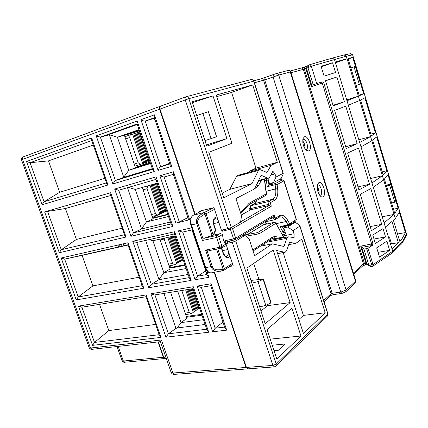 <?xml version="1.0" encoding="UTF-8"?>
<svg xmlns="http://www.w3.org/2000/svg" width="428" height="428" viewBox="0 0 428 428"><rect width="100%" height="100%" fill="white"/><g stroke="black" fill="none" stroke-linecap="round" stroke-linejoin="round"><path stroke-width="0.64" d="M274.032 350.628L278.344 350.232M386.832 170.756L376.651 136.907L372.665 140.138L383.151 174.897L386.832 170.756L382.236 171.858M344.433 54.896L350.441 53.693L352.651 54.864L406.52 234.03L402.352 241.916L401.635 239.536L399.773 241.317L393.391 220.19L395.301 218.537L399.303 212.218L405.423 232.57L401.635 239.536M395.301 218.537L346.311 56.18L352.613 54.864L406.514 234.137L406.333 235.454L402.304 243.013M371.402 135.938L375.42 132.819L364.907 97.857L360.569 100.029L371.402 135.938M355.443 66.404L352.747 57.432L348.044 58.492L359.29 95.776L363.661 93.716L360.734 83.99M390.941 184.409L388.046 174.795L384.398 179.043L394.75 213.363L398.104 208.233L396.125 201.647M398.104 208.233L393.487 209.174M300.954 336.001L291.917 308.08L267.104 329.571L276.825 359.113L300.954 336.001L270.255 339.137M290.147 302.601L273.139 250.054L246.892 268.11L265.2 323.771L290.147 302.601L267.548 305.656L267.323 304.966M158.381 341.913L163.71 357.23L165.187 358.482M195.163 214.214L159.992 109.081C159.574 107.54 159.799 106.556 160.661 106.128L185.747 96.867M214.583 272.267L246.416 367.417L247.93 368.866M192.466 102.656L213.026 95.936L226.894 138.565L206.783 146.173L192.161 101.73L213.026 95.936M253.713 263.418L258.972 279.479M260.989 310.974L267.548 305.656M222.212 193.082L229.825 189.347L236.513 176.406L237.717 175.373L259.416 169.499M248.823 172.372L249.519 171.205L255.976 168.156L231.591 92.443L216.803 96.605M298.905 319.502L303.404 315.404L283.186 252.632M272.256 345.225L284.978 344L278.221 350.35L274.064 350.725M277.601 253.558L284.711 252.247L276.622 250.53L303.457 333.594L325.21 312.756L303.404 315.404M383.649 179.921L373.27 187.255L371.964 182.954L382.391 175.753L370.616 178.53M371.846 140.807L360.997 146.858L359.67 142.497L370.573 136.586L358.846 139.785M359.675 100.473L348.333 105.181L346.99 100.762L358.386 96.198L346.712 99.847M392.348 252.873L401.913 243.559L402.352 241.916L392.711 251.252L391.968 248.796L398.366 242.665L391.946 221.442L385.382 227.124L384.093 222.876L394.06 214.423L382.241 216.782M335.45 62.777L347.071 58.711L335.215 62.001L334.423 59.39L332.256 58.096L310.236 64.537M258.619 180.397L267.543 178.075L268.452 178.198L269.517 177.331L272.898 171.264L275.006 173.88L270.833 174.972M267.543 178.075L261.085 175.266L254.5 188.967L235.924 198.587L241.547 215.787L240.568 222.169L231.291 227.509L227.792 228.761L221.404 230.157L213.946 207.639L199.427 211.181L199.678 211.93M267.837 178.358L269.501 183.559L273.46 182.553L276.012 177.037L283.063 173.394L253.74 81.154C253.29 79.886 252.263 79.394 250.669 79.672L186.175 96.733M276.012 177.037L275.006 173.88M252.006 183.607L223.764 197.806L208.805 152.325L231.944 143.241L216.29 95.032L252.697 84.921L277.333 162.33L271.058 165.352L267.024 172.473L259.571 169.461L258.405 170.494L252.006 183.607L229.825 189.347M275.937 366.138L327.206 316.255L327.805 314.136L299.83 226.128L293.127 230.644L294.116 233.742L294.073 237.545L288.242 236.834L286.846 238.278L283.983 246.48L272.251 243.853L254.601 255.703L249.048 238.733L244.907 235.421L241.071 236.224M229.627 266.489L233.217 265.841L225.85 243.591L232.249 242.28L235.742 241.023L244.907 235.421M284.711 252.247L285.16 252.269L286.632 250.749L289.467 242.505L295.951 243.275L288.729 244.65M325.21 312.756L301.777 239.134L295.951 243.275M373.27 187.255L384.093 222.876M368.01 248.251L372.349 245.458L373.061 243.698L360.692 246.121L363.944 249.198L368.01 248.251L373.05 264.616L372.777 266.237L372.28 266.435M322.14 81.818L321.412 82.064L322.236 83.053L323.654 82.583L322.14 81.818L311.83 85.29L322.129 81.823M316.709 83.588L311.359 66.206L310.182 64.548L309.037 64.96L310.177 64.553M335.215 62.001L346.99 100.762M348.333 105.181L359.67 142.497M360.997 146.858L371.964 182.954M385.382 227.124L391.968 248.796M358.932 189.904L369.525 184.254L358.498 148.008L347.632 153.015L358.932 189.904M346.268 148.559L357.166 143.626L345.765 106.16L334.584 110.408L346.268 148.559M379.54 257.175L389.64 250.364L386.848 241.183L376.677 247.839L379.54 257.175M375.356 243.516L385.558 236.935L383.023 228.606L372.756 235.036L375.356 243.516M324.092 76.163L335.531 72.525L332.567 62.798L321.059 66.254L324.092 76.163M333.198 105.893L344.412 101.72L336.895 77.008L325.494 80.726L333.198 105.893M371.429 230.703L381.723 224.342L370.841 188.571L360.28 194.301L371.429 230.703M381.723 224.342L370.166 226.573M369.525 184.254L358.017 186.913M357.166 143.626L345.706 146.724M389.64 250.364L378.052 252.322M385.558 236.935L373.981 239.038M332.567 62.798L321.219 66.779M344.412 101.72L333.011 105.272M336.895 77.008L325.521 80.828M366.625 248.732L372.264 266.435L370.755 266.676M392.176 253.007L392.711 251.252L373.05 264.616L368.984 265.526L370.669 266.687M247.823 368.872L274.262 366.898L275.857 366.218L276.263 364.067L272.871 365.394L274.364 366.887M159.992 109.081L188.86 98.654C188.229 97.145 187.261 96.519 185.961 96.792L185.87 96.819C185.03 97.242 184.821 98.247 185.249 99.831L227.792 228.761M313.221 84.765L307.876 67.442L309.037 64.96M369.187 265.975L366.678 263.284L368.984 265.526L363.944 249.198M321.412 82.064L311.825 85.29L311.445 86.67L305.838 68.517L306.074 66.399L307.411 65.901M318.732 182.767C322.503 180.172 327.008 194.628 323.092 196.73C322.22 197.244 321.251 196.966 320.192 195.89C317.549 192.349 316.688 188.497 317.592 184.34L318.732 182.767M304.378 136.837C308.326 134.702 312.895 149.377 308.807 151.009L306.041 150.137C303.286 146.697 302.286 142.866 303.035 138.645L304.378 136.837M302.815 139.64L303.393 139.319C306.261 138.399 309.15 148.42 306.336 149.5L305.539 149.586M302.714 140.919C304.463 143.166 305.159 145.707 304.806 148.548M317.18 186.656C318.796 188.93 319.39 191.444 318.972 194.194M317.325 185.34L317.892 185.067C320.647 184.297 323.22 193.831 320.62 195.168L319.695 195.307M263.809 245.495L264.558 243.489M260.545 246.132L272.251 243.853M286.814 225.856L283.71 227.873L285.685 234.025L282.373 234.694M225.85 243.591L230.334 240.884M283.063 173.394L282.929 174.704L281.153 178.503L273.46 182.553M293.287 222.587L295.074 222.207L298.819 224.668L299.889 225.722L299.83 226.128M293.127 230.644L287.696 227.043L283.71 227.873M294.116 233.742L283.074 235.951M295.074 222.207L287.696 227.043M344.096 54.961L346.311 56.18L311.359 66.206L306.464 68.277L307.475 65.869L308.561 65.2M335.375 62.536L336.622 62.097L335.354 62.451M388.651 237.882L389.63 237.706L391.497 243.864L390.7 244.618M398.366 242.665L391.497 243.864M405.423 232.57L397.569 234.004M252.697 84.921L231.591 92.443M277.333 162.33L255.976 168.156M271.058 165.352L249.519 171.205M226.894 138.565L206.376 144.953M352.747 57.432L348.205 59.021M363.661 93.716L359.097 95.144M375.42 132.819L370.841 134.082M241.296 215.022L250.637 209.784L241.285 214.984M274.118 214.904L273.021 216.803L235.213 239.782L235.662 238.161L274.118 214.904L274.926 217.413L269.694 218.826M208.832 250.717L221.517 248.106L221.966 246.448L219.815 247.224L220.95 248.32L224.711 246.164L225.759 244.153L225.396 243.457C223.705 241.221 222.811 238.508 222.704 235.325L222.56 234.496L220.399 233.602L212.973 235.229M219.917 233.731L216.926 235.454L216.579 237.487L218.74 236.711L221.966 246.448L225.759 244.153M204.616 238.096L203.15 239.15L202.396 240.499L196.8 223.774C195.339 219.762 197.757 216.033 204.044 212.593L205.007 214.155L212.101 235.464L204.616 238.096L216.926 235.454L218.74 236.711L222.56 234.496M203.15 239.15L197.897 223.448C196.714 220.243 199.009 217.173 204.782 214.235M274.214 182.226L268.65 185.228L267.206 186.72L266.366 180.3L264.766 180.712M212.759 235.24L212.101 235.464M223.609 270.384L224.326 268.672L223.314 269.142L223.544 270.4M283.946 237.684L276.124 223.518M283.78 237.717L276.076 223.432C276.065 222.951 275.402 222.608 274.08 222.4L257.586 232.613L259.181 233.79L245.907 236.224M230.441 227.915L230.462 229.451L233.581 238.91L225.101 240.67L227.659 241.403M221.608 230.114L221.993 231.291L232.548 228.702L235.662 238.161L233.581 238.91L234.672 239.99L235.213 239.782L227.423 241.483M221.993 231.291L222.822 229.847M213.609 235.068L215.621 229.761L214.171 225.406M219.243 248.663L221.618 248.791L221.597 248.058M229.948 255.965C227.589 258.945 225.294 258.009 223.063 253.146L221.367 248.186M214.514 209.351L206.045 213.733L204.268 212.513L205.007 214.155L206.045 213.733L213.128 235.02M208.276 250.867L207.05 250.808L205.606 250.091L219.815 247.224L216.579 237.487L202.396 240.499M216.67 249.182L223.09 269.223C216.696 270.555 213.085 269.603 212.256 266.371L207.05 250.808M232.752 264.434L223.924 270.25L220.511 271.213C215.198 271.432 212.085 269.918 211.159 266.671L205.606 250.091M249.604 208.698L250.273 208.661L250.637 209.784L268.987 205.51L240.622 221.827M240.825 213.588L249.026 204.509L249.219 203.139L265.954 194.039L266.409 193.344C266.403 194.569 266.088 195.312 265.462 195.575L265.954 194.039M280.11 179.054L284.064 180.755L283.727 180.204L282.309 179.867L275.455 183.51L275.124 184.725L277.082 184.554L277.638 188.743C278.259 194.553 277.232 198.41 274.557 200.299L270.667 202.519L270.512 203.691L271.325 206.21L268.987 205.51L268.618 204.365L250.273 208.661L250.701 205.772L254.697 203.562L257.18 200.101M276.204 223.662L286.118 221.544L287.974 224.909L280.008 226.583L282.004 226.835M274.926 217.413L275.664 218.055L279.495 215.701C282.33 214.332 285.091 215.915 287.771 220.452L289.628 223.823L287.974 224.909L288.697 225.46L289.205 225.256L289.628 223.823L296.213 219.537L295.791 220.955L296.358 219.393M284.064 180.755L283.727 180.204M169.049 265.895L174.597 264.825L176.7 263.6L167.787 237.401M168.953 237.139L177.743 262.985L176.63 263.391M177.743 262.985L178.653 262.455L169.97 236.914M171.13 236.652L179.69 261.845L178.583 262.246M179.69 261.845L180.595 261.321L172.142 236.427M173.292 236.17L181.622 260.716L180.525 261.112M181.622 260.716L182.521 260.192L174.298 235.946M183.173 259.726L182.451 259.989M168.477 264.22L172.538 263.429L174.597 264.825M164.389 238.161L164.208 239.017L172.538 263.429M164.208 239.017L160.174 239.915M152.154 216.456L157.643 215.075L159.831 214.043L150.025 185.217M151.18 184.891L160.923 213.529L159.794 213.92M160.923 213.529L161.87 213.08L152.186 184.602M153.336 184.27L162.95 212.572L161.827 212.962M162.95 212.572L163.892 212.128L154.337 183.987M155.471 183.66L164.962 211.619L163.849 212.004M164.962 211.619L165.893 211.175L156.466 183.377M166.588 210.806L165.855 211.058M151.501 214.54L155.514 213.524L157.643 215.075M147.81 185.854L147.05 188.7L155.514 213.524M147.703 185.896L142.246 187.459M147.05 188.7L143.054 189.834M319.117 191.979L317.656 187.309M304.918 146.611L303.436 141.877M185.677 314.537L191.273 313.767L193.296 312.349L185.64 289.863M186.822 289.665L194.296 311.643L193.194 312.055M194.296 311.643L195.168 311.028L187.849 289.499M189.021 289.307L196.163 310.332L195.072 310.739M196.163 310.332L197.03 309.722L190.043 289.141M191.204 288.948L198.02 309.027L196.934 309.433M198.02 309.027L198.881 308.422L192.22 288.782M199.496 307.871L198.785 308.133M185.18 313.093L189.278 312.526L191.273 313.767M181.766 290.494L189.278 312.526M134.975 166.192L142.685 163.662L132.627 134.114L130.299 134.825L129.604 137.543L138.212 162.779L140.411 164.496M143.819 163.25L144.808 162.891L134.799 133.45L133.787 133.761L143.819 163.25L142.679 163.635M145.932 162.48L146.911 162.121L136.949 132.792L135.949 133.097L145.932 162.48L144.798 162.859M148.024 161.714L148.998 161.356L139.084 132.14L138.089 132.439L148.024 161.714L146.9 162.089M149.725 161.078L148.987 161.329M134.237 164.031L138.212 162.779M130.299 134.825L124.901 136.714M139.838 131.915L139.095 132.161M138.089 132.439L136.96 132.814M135.949 133.097L134.804 133.472M133.787 133.761L132.637 134.141M129.604 137.543L125.65 138.907M201.695 314.339L186.319 316.426M184.869 264.723L169.643 267.628M167.76 214.268L152.689 218.023M128.486 133.798L139.228 130.112M128.149 133.916L131.343 133.054L124.457 135.409L139.475 130.845L128.491 134.183L139.351 130.481M124.425 135.312L128.17 133.991M150.367 162.966L135.457 167.594M139.287 130.289L138.067 130.733L139.282 130.273M128.512 133.873L139.346 130.47M101.463 250.808L101.773 249.829M214.177 272.336L245.998 367.449L247.668 368.861M194.794 214.407L159.596 109.226C159.179 107.685 159.403 106.7 160.265 106.272L160.446 106.224M139.202 130.032L124.398 135.237M201.979 315.185L186.603 317.255M185.073 265.323L169.846 268.217M167.883 214.621L152.807 218.371M150.399 163.057L135.489 167.685M44.624 211.908L110.675 192.728L126.062 237.037L59.289 252.723L44.624 211.908L65.42 208.506L110.815 195.468M188.668 219.96L175.919 223.159L179.305 221.966L187.095 218.023L187.432 216.284M158.055 341.951L163.384 357.257L164.973 358.487M201.353 287.284L215.172 328.217L222.961 322.043M224.652 327.088L215.172 328.217L212.657 331.78L197.201 286.075L211.132 283.769L210.726 285.62M200.946 287.354L197.201 286.075M224.941 327.944L226.706 330.154L212.657 331.78M203.509 319.695L180.991 322.61L186.988 318.379L177.69 291.163M205.13 324.472L177.197 327.95L175.951 328.415L163.908 293.421M170.601 292.324L180.991 322.61L177.197 327.95M206.74 329.223L168.375 333.797L175.951 328.415M154.92 294.892L168.375 333.797L165.962 337.189L150.918 293.752L193.296 286.728L208.714 332.235L165.962 337.189M207.04 330.116L208.714 332.235M192.937 288.515L193.296 286.728M154.508 294.962L150.918 293.752M152.304 168.68L123.783 177.342L109.295 134.761L117.406 137.244L139.063 129.625M150.565 163.549L128.748 170.307L117.406 137.244L124.361 135.136L135.526 167.808L128.748 170.307L123.853 177.053M136.965 123.435L137.147 121.06L154.257 171.542L112.88 183.944L96.23 135.879L137.147 121.06M152.678 169.782L154.257 171.542M152.507 169.269L115.373 180.514L112.88 183.944M109.295 134.761L100.371 137.137L115.373 180.514L123.783 177.342M137.137 123.943L100.371 137.137L96.23 135.879M109.06 134.579L137.308 124.457M154.337 117.77L145.231 121.038L160.677 166.797C159.751 167.252 158.884 168.455 158.076 170.398L140.924 119.69C142.775 120.782 144.209 121.231 145.231 121.038L154.513 118.294M154.995 119.728L153.673 118.593M169.873 164.01L160.677 166.797L168.825 163.667L169.194 161.987M154.176 117.288L154.406 114.811L171.698 166.315L158.076 170.398M170.034 164.491L171.698 166.315M169.67 163.41L168.825 163.667M350.89 67.934L355.315 66.447L360.606 84.038L356.187 85.488M204.959 140.63L216.6 136.762L208.393 111.654L216.6 136.762M360.606 84.038L360.884 83.92L355.347 66.436L360.638 84.027M196.703 115.544L208.393 111.654M128.432 187.411L135.307 189.427L157.215 183.163M170.392 222.03L141.545 228.953L127.512 187.678M168.52 216.498L146.456 221.934L141.614 228.654M155.824 179.059L156.07 176.887L172.869 226.46L131.011 236.277L114.645 189.037L156.07 176.887M171.259 224.577L172.869 226.46M171.04 223.93L133.472 232.859L131.011 236.277M114.645 189.037L118.727 190.225L133.472 232.859L141.545 228.953M142.24 187.448L152.967 218.836L146.456 221.934L135.307 189.427M173.238 174.03L173.527 171.767L189.684 219.89M163.972 177.085L173.345 174.362L163.972 177.085L159.89 175.764L173.527 171.767M173.49 174.774L173.073 174.442M187.946 217.82L187.095 218.023M149.072 239.659L152.903 240.734L175.052 235.775M188.17 274.455L159.013 279.698L145.664 240.429M186.164 268.538L163.865 272.695L159.077 279.393M174.346 233.688L174.645 231.709L191.15 280.404L148.826 287.718L132.744 241.28L174.645 231.709M189.502 278.393L191.15 280.404M189.246 277.622L151.261 284.315L148.826 287.718M136.783 242.435L151.261 284.315L159.013 279.698M136.559 242.483L132.744 241.28M159.917 239.166L170.119 269.019L163.865 272.695L152.903 240.734M191.947 229.734L191.995 228.573M207.232 275.236L208.971 277.323L195.05 279.725L197.597 276.151L205.039 271.422L205.354 269.629M205.9 271.266L205.039 271.422M182.494 232.104L178.513 230.826L195.05 279.725M391.149 184.554L396.216 201.39L394.793 202.209L391.615 202.958M386.516 186.062L390.919 184.816L396.012 201.743M263.407 279.152L271.143 302.831L265.799 305.41L259.652 306.913M270.983 303.152L263.391 279.104L250.936 280.404M263.215 279.388L257.993 281.592L251.841 283.165M386.211 185.04L389.812 184.479L391.133 184.495L390.919 184.816M245.998 367.449L172.901 373.029L161.426 339.993L160.436 341.678M159.184 334.701L94.534 342.427L92.566 345.353L78.468 306.122L146.162 294.924L160.912 337.403L92.566 345.353M159.467 335.52L160.912 337.403M81.903 307.213L94.534 342.427L108.83 330.571L99.499 304.335M155.615 324.429L108.83 330.571M81.898 307.208L78.468 306.122M145.927 296.54L146.162 294.924M139.218 277.221L92.93 285.856L82.096 255.398L128.036 245.046M122.178 228.178L76.419 239.439L65.42 208.506M104.86 178.321L59.658 192.295L48.487 160.875L93.309 145.071M142.149 285.679L78.222 296.957L64.649 259.111L82.096 255.398M64.596 259.122L127.961 244.827L64.596 259.122L61.183 257.993L128.047 242.751L143.824 288.199L76.238 299.91L61.183 257.993M127.854 244.527L128.047 242.751M142.406 286.407L143.824 288.199M76.238 299.91L78.222 296.957L92.93 285.856M109.975 193.044L110.675 192.728M124.446 234.71L61.284 249.743L76.419 239.439M47.497 211.298L61.284 249.743L59.289 252.723M124.666 235.341L126.062 237.037M106.438 182.868L44.079 201.775L30.067 162.715L48.487 160.875M91.753 140.598L30.067 162.715L26.525 161.522L91.662 137.966L107.99 184.998L42.067 204.787L26.525 161.522M91.571 140.063L91.662 137.966M106.626 183.403L107.99 184.998M42.067 204.787L44.079 201.775L59.658 192.295M165.77 357.032L163.71 357.23M254.446 82.77L264.686 79.902L265.028 77.548L273.31 74.574M261.337 78.768L264.964 77.57M301.269 68.025L306.031 66.415M273.39 74.547L276.269 73.605L273.374 74.547M283.261 173.41L253.922 81.122L188.86 98.654L231.291 227.509M299.932 225.856L327.907 313.863L276.263 364.067L235.742 241.023M323.654 82.583L373.061 243.698M372.349 245.458L361.858 247.336M366.887 263.734L367.459 264.295L366.887 263.734M361.655 247.026L366.678 263.284L365.983 263.252L367.031 264.499M360.692 246.121L365.983 263.252L364.463 263.498L365.507 264.745M290.997 72.755L304.351 69.047L364.463 263.498L363.49 263.862L363.078 265.563L353.737 274.193M290.211 71L301.098 68.073C302.141 67.849 302.89 68.282 303.334 69.379L363.49 263.862L353.41 273.144M276.451 73.557L287.873 70.513C288.986 70.278 289.783 70.748 290.264 71.931L355.465 281.196L346.129 290.066L340.742 292.115L332.139 293.308L264.686 79.902L278.714 75.061L290.714 71.851L355.716 280.543L355.058 282.972M276.269 73.605C277.403 73.37 278.216 73.851 278.714 75.061L346.129 290.066L345.712 291.896L341.865 293.453L333.321 294.625M273.369 74.552L273.043 76.917L340.742 292.115L341.919 293.442M324.028 301.665L330.646 295.55L331.063 293.715L332.139 293.308L333.268 294.63L330.673 295.523M253.788 80.796L261.144 78.816C262.257 78.581 263.065 79.068 263.557 80.271L331.063 293.715L323.67 300.526M232.249 242.28L272.871 365.394L246.416 367.417M273.326 74.568L261.305 78.773M311.787 85.509L306.464 68.277L304.351 69.047L304.597 66.928M306.074 66.399L307.438 65.891M371.616 245.613L371.691 244.169L322.236 83.053L311.445 86.67M266.323 242.334L286.846 238.278M236.513 176.406L258.405 170.494M250.048 210.068L249.615 208.725L250.701 205.772L269.009 201.433L268.618 204.365L270.512 203.691M250.434 205.873L254.697 203.562L272.909 199.229L269.009 201.433L270.667 202.519M267.002 223.924L265.007 221.875M272.69 217.007L273.037 218.093L274.632 219.778L279.923 216.868C282.143 216.675 284.208 218.232 286.118 221.544L287.771 220.452M271.325 206.21L232.548 228.702L231.318 227.498M296.347 219.361L284.069 180.776L296.213 219.537L283.914 180.894L277.082 184.554L275.455 183.51L268.65 185.228M212.256 266.371L205.766 267.661L191.444 225.01C190.176 220.265 190.808 216.985 193.328 215.177L202.856 210.346M197.897 223.448L190.818 225.075L190.219 220.431C189.77 219.334 190.728 217.611 193.092 215.268L204.268 212.513L213.609 207.724M190.808 225.042L205.119 267.655L205.766 267.661C207.093 271.154 208.907 272.887 211.207 272.861C208.559 273.005 206.531 271.272 205.119 267.655L205.103 267.612M266.179 193.221L264.365 179.262M217.766 248.957L224.326 268.672L232.404 263.375M227.669 241.435L227.958 242.318M276.055 223.903L275.455 223.571L259.181 233.79M252.745 250.038L272.604 237.021L274.792 236.534L283.331 237.808M282.362 226.786L284.674 230.863M268.303 179.808L268.961 185.089M217.007 216.878C213.738 217.178 212.705 220.088 213.92 225.609L215.38 230.002L213.219 235.154M261.545 179.995L258.4 185.72L256.629 187.566L254.687 188.571M240.541 212.716L249.219 203.139M272.604 237.021L272.197 238.46L273.743 238.182L278.189 238.829M274.792 236.534L273.743 238.182L272.133 238.503M275.455 223.571L273.834 222.496L263.611 224.695L274.006 222.416M247.823 234.373L263.787 224.614M257.586 232.613L242.558 235.32M225.101 240.67L226.032 243.484M222.544 250.615L227.83 249.572M213.749 223.587L218.842 222.426M213.92 225.609L214.161 225.374C212.882 218.628 214.738 219.355 215.198 218.713C216.317 218.59 217.338 219.254 218.275 220.704M228.44 251.402C228.611 254.286 227.873 255.955 226.225 256.409C225.931 257.158 224.962 255.998 223.309 252.916M223.063 253.146L223.293 252.878L221.859 248.561M256.629 187.566L255.666 186.533M258.4 185.72L256.538 184.896L256.195 185.436M256.442 184.923L258.865 180.691M211.576 272.796L223.368 270.496L223.09 269.223M274.557 200.299L272.909 199.229C275.306 197.543 276.231 194.109 275.68 188.914L277.638 188.743M266.141 191.273L275.68 188.914L275.124 184.725L267.206 186.72M268.308 180.135L266.366 180.3L266.564 178.69M285.027 231.965L284.048 232.613L285.069 232.099M284.502 230.639L282.871 231.714L284.048 232.613L281.496 233.132M280.008 226.583L282.871 231.714L280.929 232.115M279.495 215.701L279.045 217.183M275.664 218.055L275.215 219.553L274.632 219.778L264.488 221.988M187.384 314.302L185.939 315.308M171.928 265.339L169.37 266.831M121.6 244.222L120.851 246.432M123.895 243.698L122.964 245.956M166.62 210.897L152.534 217.558M150.067 162.084L135.414 167.471M21.528 159.858L22.577 159.403C22.213 158.098 22.497 157.231 23.428 156.792L160.136 106.321M161.426 339.993L90.442 348.044L22.577 159.403L159.596 109.226M226.706 330.154L211.132 283.769M208.971 277.323L206.745 270.705M178.513 230.826L191.733 227.808M159.89 175.764L175.919 223.159M140.924 119.69L154.406 114.811M174.447 374.361L172.901 373.029L171.136 372.467M118.454 246.972L119.043 244.805M354.047 66.864L359.343 84.46M202.872 113.457L211.127 138.624M208.324 111.676L216.531 136.783M118.727 190.225L155.942 179.412L118.561 190.278M164.138 177.037L179.305 221.966M206.986 274.498L197.597 276.151L182.708 232.056M389.694 185.276L394.793 202.209M265.799 305.41L257.993 281.592M270.924 303.195L263.156 279.43M396.039 201.722L390.946 184.794M163.384 357.257L123.366 361.034L122.023 360.67M124.858 362.222L123.366 361.034L118.171 346.402M92.127 349.312L90.442 348.044L89.163 347.75M363.088 265.553L367.604 264.434M355.759 280.677L355.117 282.919M355.042 282.988L345.781 291.832M327.923 313.917L327.308 316.153M160.661 106.128L185.779 96.856M250.947 79.603C253.018 79.779 254.013 80.287 253.922 81.111M290.708 71.834C289.21 69.561 287.814 70.631 288.108 70.454M304.554 66.939L301.242 68.031M304.586 66.928L306.041 66.415M268.811 240.691L288.087 236.861M258.421 180.803L268.452 178.198M310.225 64.537L332.246 58.101M332.422 58.053L344.069 54.971M352.651 54.859L350.885 53.618M406.482 235.165L406.536 234.073M392.166 253.018L372.777 266.237M166.241 358.38L165.09 358.487M277.633 253.654L285.16 252.269M254.435 203.669L256.629 200.406M266.446 224.042L264.584 221.971M193.092 215.268L202.744 210.373M266.403 193.306L264.568 179.209M253.076 251.049L272.197 238.46M215.188 231.462L215.632 229.793M220.227 233.64L212.828 235.234M247.662 234.4L263.295 224.823M248.936 204.611L265.462 195.575M295.791 220.955L289.205 225.256L281.731 226.92M247.405 368.904L174.335 374.372C173.169 374.575 172.12 373.997 171.195 372.644L160.43 341.667L92.004 349.328C91.533 349.804 90.597 349.318 89.201 347.857L21.523 159.842C21.352 158.777 21.625 157.927 22.347 157.29L23.321 156.83M23.433 156.787L160.168 106.31M200.786 287.381L210.763 285.744M225.048 328.255L210.678 285.481M192.889 288.37L207.141 330.416M154.347 294.988L192.985 288.659M136.885 123.2L152.759 170.012M170.114 164.726L154.096 117.053M155.755 178.856L171.344 224.828M188.678 220.003L173.169 173.827M174.287 233.517L189.599 278.671M136.42 242.521L174.426 233.923M207.329 275.52L191.894 229.563M182.355 232.137L192.022 229.948M118.781 246.903L119.433 244.714M164.764 358.52L124.751 362.232C124.297 362.709 123.403 362.227 122.066 360.788L117.005 346.536M81.646 307.256L145.996 296.738M145.878 296.401L159.558 335.787M127.801 244.361L142.492 286.658M109.964 193.017L124.746 235.577M91.496 139.849L106.7 183.617"/></g></svg>
